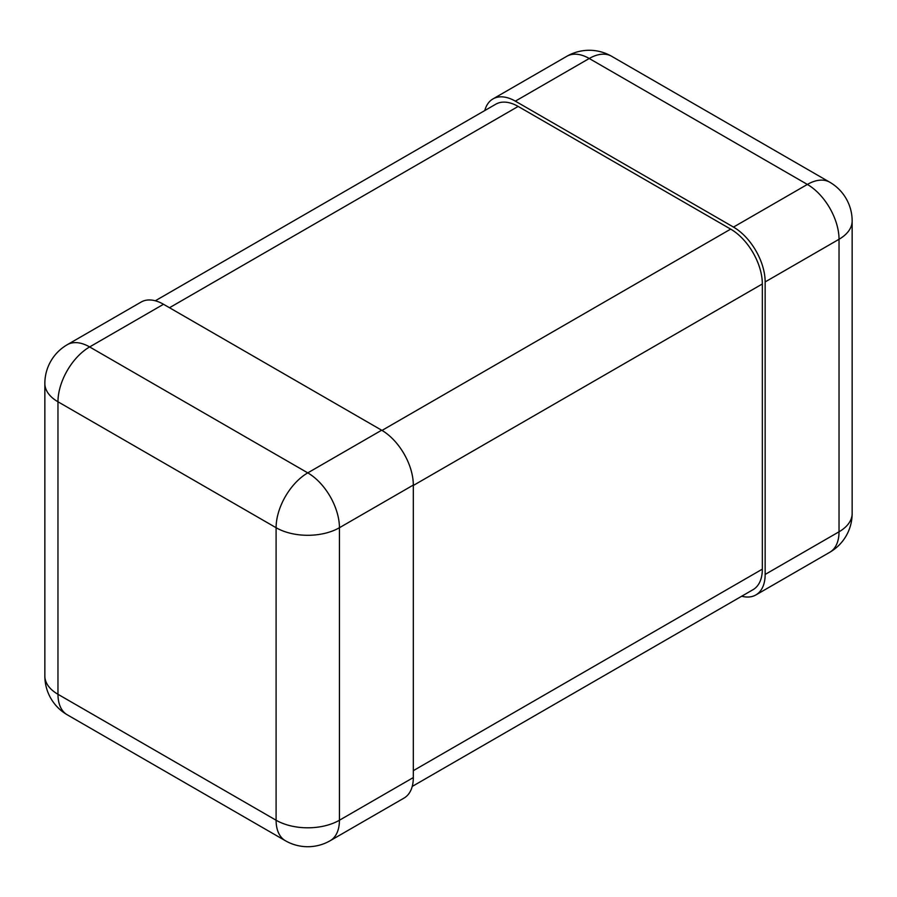 <?xml version="1.0" encoding="UTF-8"?>
<svg xmlns="http://www.w3.org/2000/svg" width="897" height="897" viewBox="0 0 897 897"><rect width="100%" height="100%" fill="white"/><g stroke="black" fill="none" stroke-linecap="round" stroke-linejoin="round"><path stroke-width="1.35" d="M484.772 110.566A44.783 25.856 60 0 1 492.958 98.928A44.783 25.856 60 0 1 515.349 101.148L733.488 227.087A44.783 25.856 -120 0 1 765.152 281.927L765.152 574.439A44.783 25.856 60 0 1 755.879 594.946A44.783 25.856 60 0 1 741.707 596.213M413.315 777.576A44.783 25.856 60 0 1 404.042 798.072L330.152 840.724A44.783 25.856 -120 0 0 339.436 820.228L339.436 527.716A44.783 25.856 -120 0 0 307.772 472.876L89.633 346.937A44.783 25.856 -120 0 0 67.241 344.717A44.783 44.783 0 0 0 44.85 383.501A44.783 25.856 180 0 0 57.969 401.778L276.097 527.716A44.783 25.856 -60 0 1 307.772 472.876L381.651 430.212A44.783 25.856 -120 0 1 413.315 485.064L339.436 527.716A44.783 25.856 180 0 1 276.097 527.716L276.097 820.228A44.783 25.856 0 0 0 339.436 820.228L413.315 777.576L413.315 485.064M67.241 344.717L141.121 302.054A44.783 25.856 60 0 1 163.512 304.274L381.651 430.212M155.293 300.787L495.772 104.209A44.783 25.856 60 0 1 518.163 106.429L730.674 229.116A44.783 25.856 -120 0 1 762.338 283.968L762.338 569.158A44.783 25.856 60 0 1 753.065 589.665L412.228 786.434M765.152 574.439L839.031 531.786A44.783 25.856 -120 0 1 829.759 552.283A44.783 44.783 0 0 0 852.15 513.499A44.783 25.856 180 0 1 839.031 531.786L839.031 239.275A44.783 25.856 -120 0 0 807.367 184.434L589.228 58.496A44.783 25.856 -60 0 1 611.619 56.276L829.759 182.214A44.783 25.856 120 0 0 807.367 184.434L733.488 227.087M765.152 281.927L839.031 239.275A44.783 25.856 0 0 0 852.15 220.998A44.783 44.783 0 0 0 829.759 182.214M515.349 101.148L589.228 58.496A44.783 25.856 -120 0 0 566.848 56.276L492.958 98.928M163.512 304.274L89.633 346.937A44.783 25.856 120 0 0 57.969 401.778L57.969 694.289A44.783 25.856 180 0 1 44.85 676.002L44.85 383.501M44.85 676.002A44.783 44.783 0 0 0 67.241 714.786A44.783 25.856 -60 0 1 57.969 694.289L276.097 820.228A44.783 25.856 -60 0 0 285.381 840.724A44.783 44.783 0 0 0 330.152 840.724M518.163 106.429L169.499 307.727M730.674 229.116L381.999 430.425M762.338 569.158L413.315 770.669M762.338 283.968L413.315 485.468M852.15 513.499L852.15 220.998M611.619 56.276A44.783 44.783 0 0 0 566.848 56.276M829.759 552.283L755.879 594.946M67.241 714.786L285.381 840.724"/></g></svg>

